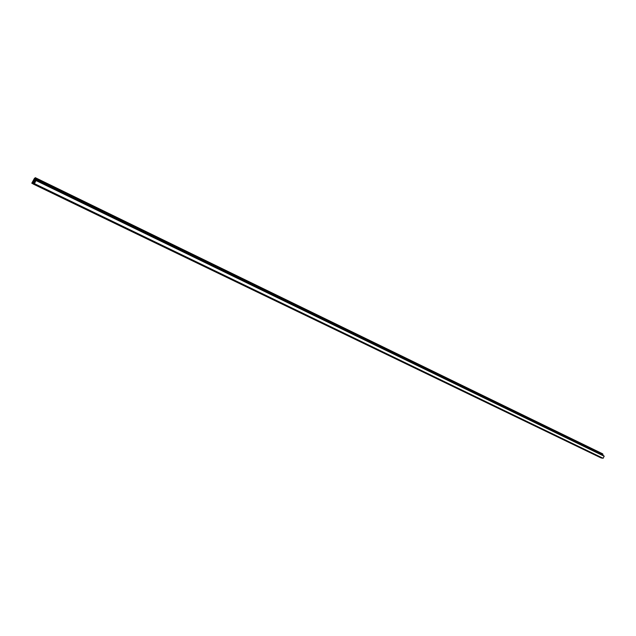 <?xml version="1.0" encoding="UTF-8"?>
<svg xmlns="http://www.w3.org/2000/svg" width="636" height="636" viewBox="0 0 636 636"><rect width="100%" height="100%" fill="white"/><g stroke="black" fill="none" stroke-linecap="round" stroke-linejoin="round"><path stroke-width="0.95" d="M33.39 183.558L33.613 182.039L35.362 179.32L34.312 182.238L33.175 183.446M33.056 183.955L33.509 182.309L32.802 183.359L31.8 183.2L34.471 178.303L32.611 182.341L33.088 182.627L35.258 177.651L35.505 178.239L34.447 180.425L35.465 179.106L34.972 180.847L35.497 180.02L35.982 180.537L34.431 183.653L33.772 183.486L34.113 182.556L33.064 183.963L601.441 458.095M35.258 177.651L602.34 453.667L602.602 454.692M35.465 179.106L603.063 454.915L603.119 455.543M603.389 455.67L35.497 180.02L604.184 456.235L602.984 458.341L34.288 183.796L602.992 458.341M601.934 457.833L601.449 458.103M35.314 180.362L35.847 180.68L34.471 183.454L33.931 183.136L35.314 180.362M33 183.78L31.8 183.2M34.169 182.309L33.613 182.039M34.813 180.91L34.296 180.656M34.495 183.406L33.931 183.136M33.112 182.588L32.611 182.341M32.992 182.755L32.587 182.556M602.777 453.905L35.552 177.826M602.841 454.223L35.505 178.239M603.19 455.336L35.433 179.638M604.152 456.076L36.014 180.322M604.184 456.235L35.982 180.537M603.135 458.278L34.431 183.653M601.839 457.96L33.438 183.645"/></g></svg>

